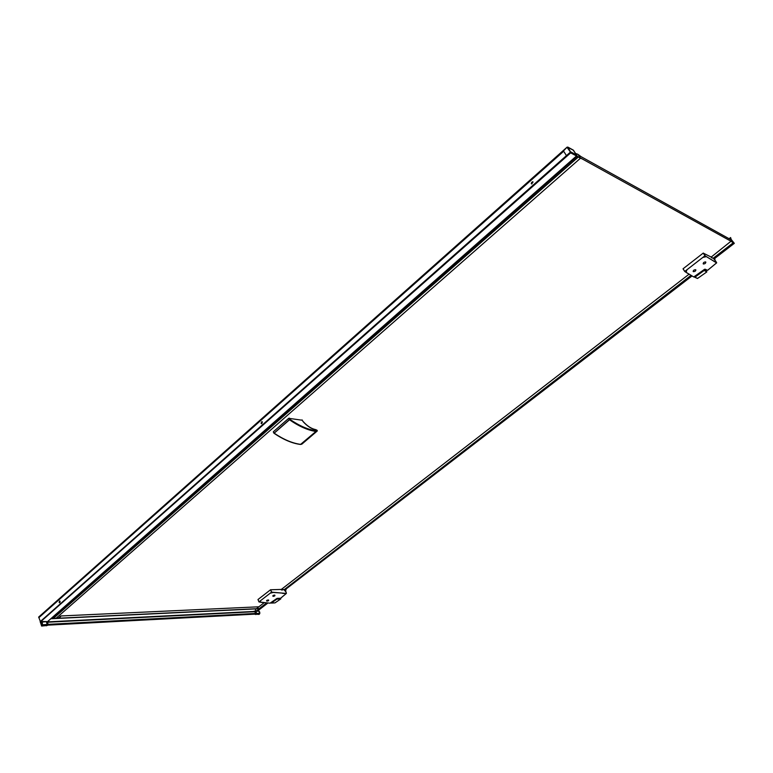 <?xml version="1.0" encoding="UTF-8"?>
<svg xmlns="http://www.w3.org/2000/svg" width="773" height="773" viewBox="0 0 773 773"><rect width="100%" height="100%" fill="white"/><g stroke="black" fill="none" stroke-linecap="round" stroke-linejoin="round"><path stroke-width="1.16" d="M732.746 242.268L731.19 239.881L581.083 156.668L577.885 154.32L576.629 153.788L576.552 155.035M732.794 242.229L580.204 157.798L578.359 154.938M703.208 253.109L704.976 255.757L716.581 262.878L707.614 270.289L704.628 269.246L693.748 276.956L684.781 271.516L683.09 268.762L703.208 253.109L710.947 256.926M704.976 255.757L684.81 271.4M713.894 261.332L716.619 262.791L716.011 261.651C714.494 259.322 713.315 258.114 712.484 258.027L710.938 256.916L711.662 257.728M684.772 271.507L683.09 268.762M705.208 269.217L693.796 276.985L686.095 272.405L686.897 269.787L702.86 257.399L706.425 256.646L716.697 262.82L707.556 270.376L705.208 269.217M695.265 271.159C696.425 269.622 695.922 269.294 693.758 270.192C692.608 271.738 693.11 272.067 695.265 271.159M703.749 262.462C702.638 264.124 703.13 264.453 705.247 263.448C706.367 261.805 705.865 261.477 703.749 262.462M694.763 277.256L697.575 278.444L706.764 271.961L706.107 270.618M694.376 276.608L694.85 277.227L703.99 270.598L694.85 277.227L697.575 278.444M714.416 258.443L714.658 259.728M706.232 269.748L704.696 269.275M704.57 269.333L706.251 270.502L706.174 269.796M706.251 270.502L705.527 271.062L703.817 269.874M270.531 589.77L271.536 592.157L286.319 593.442L280.647 598.205L276.879 598.466L270.048 603.191L259.003 601.954L258.008 599.51L270.531 589.77L280.976 589.441M271.536 592.157L258.994 601.896M282.647 593.403L286.339 593.393L286.155 592.244C285.334 590.108 284.222 589.297 282.812 589.809L280.966 589.413L281.44 589.944M258.984 601.906L258.008 599.51M277.459 598.341L270.115 603.191L260.549 602.254L260.288 600.892L270.221 593.181L273.207 592.447L286.406 593.393L280.628 598.254L277.459 598.341M268.579 600.669C268.994 599.838 268.386 599.751 266.733 600.408C266.318 601.249 266.936 601.336 268.579 600.669M272.966 595.587C272.569 596.524 273.188 596.611 274.801 595.857C275.198 594.939 274.579 594.852 272.966 595.587M274.927 602.892L271.207 602.988L277.034 599.027L271.333 603.085L275.004 602.882L280.763 598.92L280.609 598.254M285.739 589.055L286.01 590.012L285.314 590.543M277.971 598.35L279.633 598.312M279.256 598.563L277.092 598.408M711.112 257.148L731.065 241.176L732.794 242.307M731.326 241.524L734.321 243.34L731.2 239.475L730.611 237.553L730.997 239.398L729.461 238.809L731.055 239.717L732.833 242.278M730.601 237.553L729.103 238.722L730.601 237.553M256.742 610.796L259.554 608.622L256.974 608.409M255.196 608.921L255.96 610.767M259.206 608.641L266.463 603.037M284.155 589.693L690.946 275.43M713.189 258.259L733.2 242.819M734.06 243.292L713.991 258.762M691.777 275.903L285.005 589.615M267.516 603.104L257.612 610.747M257.467 607.868L264.037 602.795M281.092 589.606L688.985 274.26M302.224 420.241L288.725 418.309L273.4 431.711L273.971 433.257L289.798 419.285C299.296 425.807 308.06 429.633 316.06 430.754L315.925 431.46C307.857 430.281 299.045 426.396 289.508 419.787L274.173 433.18C283.749 439.615 292.609 443.354 300.765 444.378L301.799 444.185L316.94 431.276L316.988 430.571M314.273 429.43L314.969 429.614C317.297 430.097 317.664 430.484 316.06 430.754M289.266 418.116L289.798 419.285L289.257 419.488L288.725 418.309M273.855 432.957L273.4 431.711M302.059 419.884L303.132 421.662C307.045 425.962 310.988 428.609 314.969 429.614L314.688 429.382M273.304 431.914L273.971 433.257C283.498 439.692 292.349 443.431 300.513 444.465L315.925 431.46L316.949 431.276C317.848 430.648 317.123 430.01 314.766 429.363L314.572 429.344C310.756 428.319 306.968 425.73 303.209 421.585L302.504 420.783M294.687 443.161C288.126 441.402 281.266 438.098 274.077 433.238M51.656 618.033L51.801 618.613L258.887 608.66M256.704 608.699L59.221 618.178L61.028 615.955L258.433 606.815L256.704 608.699L258.771 608.593M51.839 618.584L59.221 618.178M58.97 617.666L59.163 618.226M60.323 616.207L59.086 617.656L56.11 618.255L53.395 618.381L52.071 617.666M576.677 155.489L578.243 157.074L582.755 159.199L580.32 157.924L578.388 154.909M580.417 158.272L56.11 618.255M576.368 155.914L570.348 152.513L40.177 621.666L570.213 152.3L570.938 152.745L567.942 147.131L573.431 150.194L576.561 155.083L571.083 152.049L570.281 152.416M566.454 155.634L563.469 150.928L567.005 147.237L38.669 617.067L567.256 147.179M59.811 601.008L59.811 602.737M532.868 181.81L531.776 184.013M261.438 422.251L262.066 421.691L261.786 423.672M40.38 621.492L38.669 617.067M38.843 617.395L563.517 150.996M59.125 602.331L59.627 600.969L60.13 601.433L59.627 602.795L59.125 602.331M531.254 183.636L533.061 182.032L531.254 183.636M261.071 423.237L261.873 421.623L262.395 422.068L261.603 423.681L261.071 423.237M47.366 625.444L41.655 626.053L40.177 621.666M40.747 621.637L570.638 152.89M47.617 621.55L46.902 621.695M576.31 155.856L570.754 152.909M38.708 617.308L567.247 147.083L573.498 150.3M40.882 621.511L46.776 621.589L41.752 622.11L42.399 623.115L42.148 625.589L47.839 624.999L47.443 622.11L46.728 621.56M255.834 614.574L256.636 613.501L259.844 613.337L259.061 614.4L254.819 614.149M259.844 613.337L259.68 611.974L258.375 610.709L254.124 611.163L255.824 611.308L254.955 611.598L255.399 613.994L259.061 614.4M703.768 269.912L704.773 270.772M276.937 598.476L277.99 598.901M683.042 268.859L684.762 271.487M705.131 255.728L703.343 253.061M711.73 257.767L712.242 258.018M716.011 261.651L716.03 261.68C714.107 258.945 712.89 257.718 712.348 257.979L712.155 257.979M694.608 277.178L697.41 278.464M706.764 271.961L703.585 270.048M714.967 259.264L714.32 259.332M714.416 259.438L714.184 258.617M705.449 271.091L706.822 271.7M271.661 592.128L270.656 589.722M281.691 590.002L282.387 589.983M286.348 593.393L286.165 592.311M283.372 589.509L282.589 589.867M286.155 592.244L283.913 589.577M281.662 589.973L282.812 589.809M280.763 598.92L277.169 599.123L276.753 598.573M286.049 589.799L285.024 590.253M285.392 589.973L286.01 590.012M285.111 590.33L285.179 589.48M278.908 598.862L280.802 598.717M301.799 444.185L300.291 444.32M257.071 608.824L50.834 618.748L257.051 608.824M53.395 618.381L578.243 157.074M577.305 156.281L52.438 618.052M52.342 617.975L577.199 156.165M38.66 617.154L567.024 147.305M563.565 151.083L38.95 617.395M39.065 617.482L563.672 151.257M40.157 621.753L570.368 152.552M570.484 152.735L40.206 621.907M47.52 621.637L576.397 156.069M59.463 601.558L59.956 601.123M261.371 422.435L262.153 421.739M531.466 182.834L532.645 181.781M532.51 181.79L531.515 182.679M262.095 421.7L261.409 422.309M576.619 155.257L576.223 155.933M567.14 147.488L570.938 152.745L576.494 155.682M573.151 150.03L576.61 155.122L576.32 155.953M47.182 621.907L254.539 611.433M254.945 611.694L47.568 622.226M48.129 624.342L255.563 613.453L254.897 611.665L253.795 611.462M47.984 624.806L255.419 613.839M255.1 614.12L47.694 625.135M46.757 621.569L47.443 622.11L46.399 621.869L47.182 624.516L48.119 624.381L47.849 624.99M41.529 625.956L42.38 624.739L47.182 624.516L46.332 625.801M42.022 625.502L41.655 626.053M42.38 624.739L41.636 622.207L40.244 622.004M40.959 621.676L41.636 622.207M254.877 614.303L256.636 613.501L255.824 611.308L259.032 611.143L258.404 610.718M254.23 611.23L254.897 611.665M259.525 614.013L259.061 611.153M575.228 152.967L575.866 153.605M716.629 262.791L716.02 261.661M258.974 601.935L257.989 599.548M257.873 610.738L267.748 603.124M285.305 589.586L691.961 276M714.31 258.762L734.302 243.35M258.984 608.689L51.694 618.661M576.629 153.788L576.078 154.271M47.578 621.618L576.436 156.078M532.442 181.81L531.544 182.602M47.172 621.898L254.53 611.424M47.675 625.154L255.09 614.129M47.443 622.12L48.119 624.381M256.829 610.728L253.844 611.346"/></g></svg>
